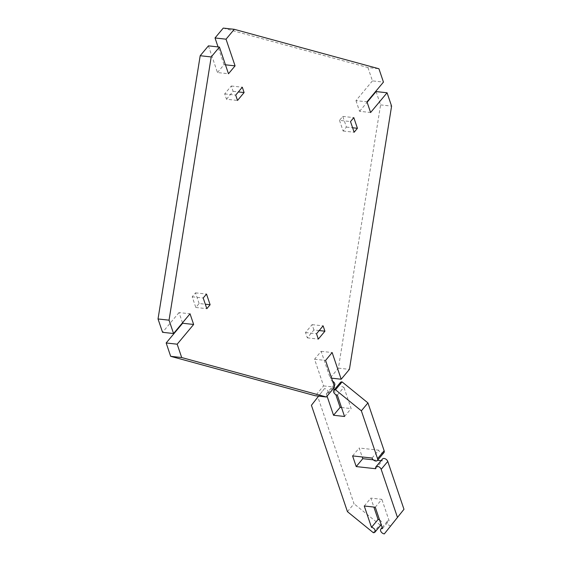<?xml version="1.0" encoding="UTF-8"?>
<svg xmlns="http://www.w3.org/2000/svg" width="562" height="562" viewBox="0 0 562 562"><rect width="100%" height="100%" fill="white"/><g stroke="black" fill="none" stroke-linecap="round" stroke-linejoin="round"><path stroke-width="0.42" stroke-dasharray="2.81 2.11" d="M339.497 120.352L343.115 131.023L346.41 127.082L342.792 116.404L339.497 120.352L350.512 121.568M342.792 116.404L353.807 117.627M346.41 127.082L352.606 127.764M343.115 131.023L354.123 132.246M226.507 99.235L233.097 91.339L231.284 86L224.695 93.896L226.507 99.235L237.515 100.45M224.695 93.896L235.71 95.111M231.284 86L242.299 87.222M233.097 91.339L238.372 91.922M313.912 329.978L312.1 324.639L305.51 332.528L307.323 337.867L313.912 329.978L319.188 330.561M307.323 337.867L318.331 339.09M305.51 332.528L316.525 333.751M312.1 324.639L323.115 325.855M199.11 303.522L195.492 292.844L192.197 296.792L195.815 307.463L199.11 303.522L205.306 304.204M195.815 307.463L206.823 308.686M192.197 296.792L203.212 298.008M195.492 292.844L206.507 294.059M376.062 91.564L380.579 104.904L338.415 368.145L330.175 378.015L321.141 351.327L314.551 359.216L323.586 385.904L315.352 395.767M323.586 385.904L334.601 387.12M182.495 322.827L179.018 312.577L190.033 313.793M179.018 312.577L162.551 332.304M208.432 45.859L217.466 72.547L228.481 73.763M217.466 72.547L224.055 64.651L225.446 64.806M224.055 64.651L218.056 46.92M223.255 28.1L367.927 67.545L378.936 68.761M367.927 67.545L372.444 80.886L383.453 82.108M372.444 80.886L355.971 100.619L366.986 101.841M355.971 100.619L359.589 111.297L370.597 112.512M359.589 111.297L367.127 102.263M380.579 104.904L391.588 106.127M338.415 368.145L349.423 369.367M330.175 378.015L331.566 378.163M321.141 351.327L332.149 352.543M314.551 359.216L325.56 360.439M375.669 468.729L382.258 460.833A3.33 2.122 39.9 0 1 382.455 459.006M373.287 459.842L377.524 460.313M381.036 460.7L382.258 460.833M352.592 455.901L359.181 448.005L362.216 456.962M372.058 458.051L378.647 450.162L359.181 448.005M383.958 452.6A3.33 2.122 39.9 0 1 381.148 452.803A3.33 2.122 39.9 0 1 378.647 450.162M337.312 395.128L343.902 387.239A3.33 2.122 39.9 0 1 340.783 385.279A3.33 2.122 39.9 0 1 340.439 382.434M344.541 416.477L351.131 408.588L343.902 387.239M341.506 407.52L351.131 408.588M311.418 405.293L324.492 388.574A3.33 2.122 39.9 0 1 327.611 390.527A3.33 2.122 39.9 0 1 327.955 393.379A3.33 2.122 39.9 0 1 326.297 393.913L327.063 396.154M326.297 393.913L332.887 386.017L333.652 388.265M334.2 389.902L335.802 394.608M331.081 380.678A3.33 2.122 39.9 0 1 332.592 381.198M334.545 385.483A3.33 2.122 39.9 0 1 332.887 386.017M324.492 388.574L318.584 396.126M347.442 511.659L354.032 503.763L318.008 397.397M373.294 532.685L379.884 524.789L354.032 503.763M379.589 519.969A3.33 2.122 39.9 0 1 381.542 524.255A3.33 2.122 39.9 0 1 379.884 524.789M364.26 505.997L370.85 498.101L373.878 507.057M375.268 507.212L381.858 499.323L370.85 498.101M382.497 528.561L389.087 520.672L381.858 499.323M390.899 526.011A3.33 2.122 39.9 0 1 387.773 524.051A3.33 2.122 39.9 0 1 387.436 521.206A3.33 2.122 39.9 0 1 389.087 520.672M327.955 393.379L334.186 385.911M381.184 524.683L381.542 524.255M382.153 527.528L387.436 521.206"/><path stroke-width="0.84" d="M350.512 121.568L353.807 117.627L357.418 128.298L354.123 132.246L350.512 121.568M352.606 127.764L357.418 128.298M237.515 100.45L235.71 95.111L242.299 87.222L244.105 92.554L237.515 100.45M238.372 91.922L244.105 92.554M324.92 331.194L318.331 339.09L316.525 333.751L323.115 325.855L324.92 331.194L319.188 330.561M210.118 304.737L206.823 308.686L203.212 298.008L206.507 294.059L210.118 304.737L205.306 304.204M326.36 396.99L334.601 387.12L325.56 360.439L332.149 352.543L341.19 379.231L349.423 369.367L391.588 106.127L387.07 92.779L370.597 112.512L366.986 101.841L383.453 82.108L378.936 68.761L234.27 29.315L226.029 39.185L235.071 65.873L228.481 73.763L219.44 47.075L211.207 56.945L169.043 320.178L173.56 333.526L190.033 313.793L193.644 324.471L177.178 344.197L181.695 357.544L326.36 396.99L315.352 395.767L170.679 356.322L181.695 357.544M170.679 356.322L166.162 342.982L177.178 344.197M166.162 342.982L182.636 323.248L193.644 324.471M182.636 323.248L182.495 322.827M169.043 320.178L158.027 318.963L162.551 332.304L173.56 333.526M158.027 318.963L200.191 55.722L211.207 56.945M200.191 55.722L208.432 45.859L219.44 47.075M225.446 64.806L235.071 65.873M218.056 46.92L215.021 37.963L226.029 39.185M215.021 37.963L223.255 28.1L234.27 29.315M367.127 102.263L376.062 91.564L387.07 92.779M331.566 378.163L341.19 379.231M384.31 533.9L403.973 509.291L384.31 533.9A3.33 2.122 39.9 0 1 381.184 531.947A3.33 2.122 39.9 0 1 380.846 529.095A3.33 2.122 39.9 0 1 382.497 528.561L375.268 507.212L364.26 505.997L371.489 527.346A3.33 2.122 39.9 0 1 374.608 529.299A3.33 2.122 39.9 0 1 374.952 532.151A3.33 2.122 39.9 0 1 373.294 532.685L347.442 511.659L311.418 405.293L318.584 396.126M397.383 517.181L381.177 469.333L387.766 461.444L403.973 509.291M362.216 456.962L362.799 458.683L356.21 466.572L375.669 468.729A3.33 2.122 39.9 0 1 375.866 466.896A3.33 2.122 39.9 0 1 378.676 466.699A3.33 2.122 39.9 0 1 381.177 469.333M375.866 466.896L382.455 459.006A3.33 2.122 39.9 0 1 385.265 458.803A3.33 2.122 39.9 0 1 387.766 461.444M362.799 458.683L373.287 459.842M377.524 460.313L381.036 460.7M356.21 466.572L352.592 455.901L372.058 458.051A3.33 2.122 39.9 0 0 374.559 460.692A3.33 2.122 39.9 0 0 377.369 460.496L383.958 452.6A3.33 2.122 39.9 0 0 384.148 450.766L367.948 402.926L361.359 410.815L377.566 458.662A3.33 2.122 39.9 0 1 377.369 460.496M327.063 396.154L333.533 415.262L344.541 416.477L337.312 395.128A3.33 2.122 39.9 0 1 334.193 393.175A3.33 2.122 39.9 0 1 333.849 390.323A3.33 2.122 39.9 0 1 335.507 389.789L361.359 410.815M335.507 389.789L342.089 381.9L367.948 402.926M333.849 390.323L340.439 382.434A3.33 2.122 39.9 0 1 342.089 381.9M333.533 415.262L340.122 407.366L341.506 407.52M333.652 388.265L334.2 389.902M335.802 394.608L340.122 407.366M332.592 381.198A3.33 2.122 39.9 0 1 334.545 385.483L334.186 385.911M371.489 527.346L378.078 519.45A3.33 2.122 39.9 0 1 379.589 519.969M373.878 507.057L378.078 519.45M377.566 458.662L384.148 450.766M374.952 532.151L381.184 524.683M380.846 529.095L382.153 527.528"/></g></svg>
